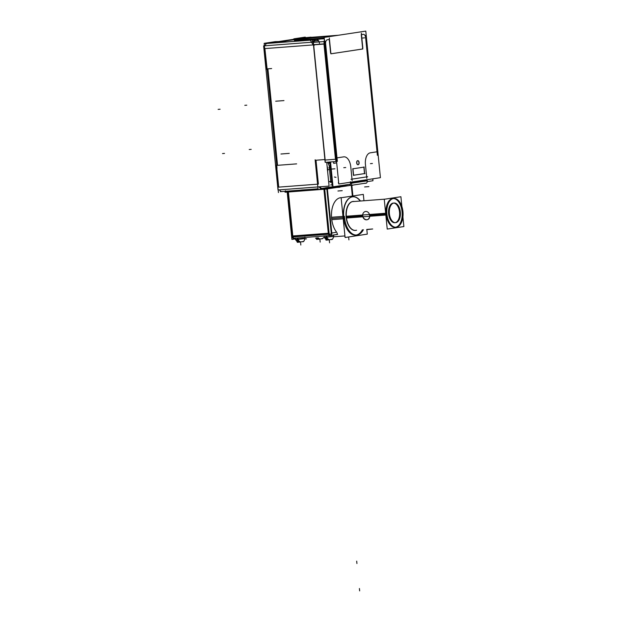 <?xml version="1.0" encoding="UTF-8"?>
<svg xmlns="http://www.w3.org/2000/svg" width="622" height="622" viewBox="0 0 622 622"><rect width="100%" height="100%" fill="white"/><g stroke="black" fill="none" stroke-linecap="round" stroke-linejoin="round"><path stroke-width="0.93" d="M276.549 165.405L278.718 187.129L317.57 184.174L278.718 187.129L276.549 165.405M281.867 191.498A4.805 2.69 85.6 0 1 279.511 189.858A4.805 2.69 85.6 0 0 281.75 191.514L280.957 191.576M277.544 165.312L267.911 68.832L277.544 165.312M321.901 188.427L332.894 186.755L321.901 188.427M321.418 188.497A4.805 2.69 -94.4 0 1 319.179 186.841A4.805 2.69 -94.4 0 0 321.527 188.482M315.999 160.235L318.386 184.112L315.999 160.235M324.902 159.543L315.587 160.266M264.894 48.586L267.095 68.879L264.894 48.586L313.177 44.908L264.894 48.586M314.872 39.637L313.208 39.894L314.872 39.637M312.92 39.963L312.197 42.195L312.92 39.963M266.784 43.478A4.805 2.69 85.6 0 0 265.096 45.779A4.805 2.69 85.6 0 1 266.784 43.478M284.487 41.293A32.671 1.135 174.3 0 1 302.424 38.681A32.671 1.135 174.3 0 0 284.487 41.293A32.671 1.135 174.3 0 1 283.943 41.145A32.671 1.135 174.3 0 1 309.857 37.444M282.707 41.931L284.363 41.682L282.707 41.931M275.289 42.156L282.442 41.954L275.289 42.156L267.087 43.4L310.292 40.111L267.087 43.4L275.289 42.156M310.184 37.763L310.751 37.678L310.184 37.763M294.525 40.5A22.073 0.762 -5.7 0 0 304.228 40.166A22.073 0.762 -5.7 0 1 298.265 39.691A22.073 0.762 -5.7 0 1 328.75 36.441A22.073 0.762 -5.7 0 1 332.164 36.2A22.073 0.762 -5.7 0 0 328.75 36.441A22.073 0.762 -5.7 0 0 295.396 40.197M304.228 40.166A22.073 0.762 -5.7 0 0 317.99 38.922A22.073 0.762 -5.7 0 1 304.228 40.166M322.087 38.494A22.073 0.762 -5.7 0 0 324.256 38.253A22.073 0.762 -5.7 0 1 322.087 38.494M327.569 162.171A9.61 5.388 -94.4 0 1 328.105 163.236L329.458 166.284L328.105 163.236L329.932 163.096L328.105 163.236A9.61 5.388 -94.4 0 0 327.569 162.171M329.528 166.447A0.964 0.536 -94.4 0 1 329.644 166.914A0.964 0.536 -94.4 0 1 329.582 167.543A0.964 0.536 -94.4 0 0 329.644 166.914A0.964 0.536 -94.4 0 0 329.528 166.447L330.266 166.385L329.528 166.447M330.406 167.816L329.015 167.924M350.746 182.176L350.839 183.109L350.746 182.176M329.341 167.932L330.772 182.23L331.837 182.145L330.772 182.23L329.341 167.932M334.566 186.654A2.402 1.345 85.6 0 1 334.216 186.623A2.402 1.345 85.6 0 0 334.504 186.662L334.154 186.686M366.755 179.742L366.825 180.466L366.755 179.742M331.612 53.694L362.02 49.084L331.612 53.694M362.09 49.068A1.197 0.676 85.6 0 0 362.587 47.785A1.197 0.676 85.6 0 1 362.09 49.068A1.197 0.676 -94.4 0 0 362.167 49.068A1.197 0.676 -94.4 0 0 362.719 47.583M362.564 47.591L361.273 34.645L362.564 47.591M330.616 52.932A1.197 0.676 85.6 0 0 331.324 53.741A1.197 0.676 85.6 0 0 331.355 53.733A1.197 0.676 85.6 0 1 330.616 52.932M361.491 34.614L363.271 34.342A3.6 2.022 -94.4 0 1 365.635 37.623L377.025 151.799L370.362 152.81A10.807 6.057 85.6 0 0 365.433 164.472L366.669 176.897L351.998 179.12L350.754 166.704A10.807 6.057 85.6 0 0 343.678 156.861L337.007 157.871L325.617 43.696A3.6 2.022 -94.4 0 1 327.258 39.808L329.256 39.505L330.57 52.645L329.256 39.505L327.258 39.808A3.6 2.022 -94.4 0 0 325.617 43.696L337.007 157.871L343.678 156.861A10.807 6.057 85.6 0 1 350.754 166.704L351.998 179.12L366.669 176.897L365.433 164.472A10.807 6.057 85.6 0 1 370.362 152.81L377.025 151.799L365.635 37.623A3.6 2.022 -94.4 0 0 363.271 34.342L363.38 34.327M358.039 164.744A2.045 1.143 85.6 0 0 358.941 162.552A2.045 1.143 85.6 0 0 357.736 160.686M357.65 160.686A2.045 1.143 85.6 0 0 356.67 162.894A2.045 1.143 85.6 0 0 357.961 164.76M353.599 175.241L364.508 173.585L363.87 167.147L364.508 173.585L353.599 175.241M352.798 168.826L353.436 175.264L352.798 168.826M363.87 167.139L352.954 168.795L363.87 167.139M335.188 159.271L325.158 160.033L313.643 44.66L325.158 160.033L335.188 159.271A1.197 0.995 -98.6 0 0 336.168 157.801L336.191 157.801M324.319 38.828L320.758 38.945M326.775 188.894L348.343 185.62L326.775 188.894M286.322 192.035L325.446 189.057L286.322 192.035L286.237 191.218L286.322 192.035M325.982 189.018L325.874 187.883L325.982 189.018M355.66 235.108A19.212 10.776 -94.4 0 1 343.531 217.568A19.212 10.776 -94.4 0 0 351.329 233.888A19.212 10.776 -94.4 0 0 362.401 229.775A19.212 10.776 -94.4 0 1 356.157 235.046M352.868 196.777A19.212 10.776 -94.4 0 1 360.216 201.03A19.212 10.776 -94.4 0 0 348.266 199.001A19.212 10.776 -94.4 0 0 343.531 217.568A19.212 10.776 -94.4 0 1 352.744 196.785M353.102 201.458A14.531 8.148 85.6 0 0 352.76 201.497A14.531 8.148 85.6 0 0 346.135 217.171A14.531 8.148 85.6 0 0 355.644 230.397A14.531 8.148 85.6 0 0 356.344 230.233A14.531 8.148 85.6 0 1 355.644 230.397A14.531 8.148 85.6 0 1 355.426 230.428M355.31 230.435A14.531 8.148 85.6 0 1 346.104 216.868A14.531 8.148 85.6 0 1 352.76 201.497A14.531 8.148 85.6 0 1 354.151 201.497A14.531 8.148 85.6 0 0 353.226 201.45M340.607 197.71L340.848 197.687A19.212 10.776 85.6 0 0 331.635 218.47A19.212 10.776 85.6 0 0 336.681 232.255A19.212 10.776 85.6 0 1 331.635 218.47L343.103 217.599M328.517 234.237A2.402 1.438 85.8 0 0 329.924 235.551L336.945 234.494L337.233 233.063L336.961 234.494M288.305 191.887L324 189.166L288.305 191.887M362.758 215.896C363.318 218.392 364.733 219.675 366.996 219.76C368.963 219.372 369.865 217.91 369.701 215.367C369.865 217.91 368.963 219.372 366.996 219.76C364.733 219.675 363.318 218.392 362.758 215.896M393.415 198.527A14.415 8.078 -94.4 0 1 402.069 211.698A14.415 8.078 -94.4 0 1 395.6 227.224M395.164 227.279A14.415 8.078 -94.4 0 1 386.068 214.123A14.415 8.078 -94.4 0 1 392.972 198.542M372.197 229.013L367.237 229.394L372.197 229.028M395.211 222.676A9.851 5.52 85.6 0 0 399.534 212.079A9.851 5.52 85.6 0 0 393.718 203.083M393.322 203.091A9.851 5.52 85.6 0 0 388.602 213.743A9.851 5.52 85.6 0 0 394.815 222.73M321.325 238.747L322.289 238.599L321.325 238.747M319.615 238.98L318.005 237.744L319.615 238.98M316.575 237.853L318.184 239.089M297.425 238.047L299.571 237.861L297.425 238.047M301.981 241.686L302.945 241.538L301.981 241.686M300.27 241.911L298.661 240.683L300.27 241.911M297.425 238.055L297.557 239.361A2.885 1.617 85.6 0 0 297.899 240.737L298.568 240.691L297.238 240.784L298.84 242.02M326.185 235.862L328.33 235.676L324.645 235.956L326.185 235.862L326.309 237.176L332.202 236.321M331.168 235.373L333.594 234.999L331.168 235.373M330.741 239.493L331.705 239.346L330.741 239.493M327.421 238.49L329.03 239.727L327.421 238.49L325.827 238.615M324.07 235.932L324.202 237.246L326.309 237.176A2.885 1.617 85.6 0 0 326.659 238.553L327.327 238.498L325.99 238.599L327.6 239.835M275.686 164.985L278.438 192.556M276.012 165.444L296.64 163.874M277.015 168.344L266.9 66.989M318.029 188.8L280.367 191.669M321.621 188.528L326.122 187.844M319.972 186.779A4.805 2.69 85.6 0 0 322.212 188.435A4.805 2.69 85.6 0 0 322.445 188.396M326.705 162.241L329.085 186.087L278.018 189.974L263.635 45.888L314.709 42.001M271.643 68.544L266.519 68.933M311.031 37.141L293.848 38.813M293.965 38.813L305.27 37.102L305.332 37.701M372.78 178.833L372.967 180.745L367.089 181.64M330.531 161.945L333.011 186.81L350.443 184.166M313.519 45.468L310.238 40.018L314.872 39.419M264.334 45.235A4.805 2.69 85.6 0 0 264.132 45.849M311.047 37.328L338.539 35.236M293.895 39.248L278.64 41.557M265.213 43.602L314.872 39.816M308.792 37.561L310.829 37.25M282.474 42.226L282.404 41.565L284.441 41.254M282.738 42.21L282.66 41.449L275.095 41.658M275.453 41.62L264.148 43.338L266.752 69.423M324.295 38.611L317.834 39.318M314.67 39.435L318.223 39.287M327.537 36.107A22.073 0.762 174.3 0 1 336.378 35.563M324.217 37.818A22.073 0.762 174.3 0 1 303.07 39.816M305.355 39.645A22.073 0.762 174.3 0 1 294.486 40.065A22.073 0.762 174.3 0 1 306.7 38.16A22.073 0.762 174.3 0 1 329.823 35.928M329.955 163.283L328.183 163.415M328.019 163.057L329.917 162.91M330.414 167.854L328.945 167.963M330.251 166.222L329.162 166.299M328.906 167.59L330.375 167.481M330.647 184.983L332.109 184.874M351.142 182.114L351.267 183.412M352.534 185.263L352.892 185.239A2.402 1.345 -94.4 0 1 352.713 185.27A2.402 1.345 -94.4 0 1 351.243 183.412M348.592 185.698A2.402 1.99 -98.6 0 0 348.895 185.683A2.402 1.99 -98.6 0 0 350.489 182.938M350.722 185.426L350.225 185.48M326.783 188.979L349.323 185.558L333.983 186.717M352.285 185.185L364.057 183.397M365.985 183.249A2.402 1.345 85.6 0 0 366.055 183.249A2.402 1.345 85.6 0 0 367.174 180.434M367.275 180.979L367.151 179.68M367.19 180.846L350.544 183.373L350.38 181.748M338.267 182.884L338.695 182.852M337.466 186.437L341.812 186.32M337.544 186.639L318.106 189.586L315.129 159.768M344.223 185.939L341.812 186.305M332.615 182.114L330.266 182.293M337.194 186.476L332.933 187.121L332.754 185.364M327.569 168.445A5.046 2.83 85.6 0 0 327.102 166.214M327.53 168.01L327.693 169.635M327.631 171.516A5.046 2.83 85.6 0 0 327.646 169.207M302.378 189.943L306.809 189.656M302.774 189.912L300.892 190.06M333.501 161.72L333.664 163.337L336.696 162.878L333.664 163.337L333.501 161.72M373.324 178.747L372.827 179.284M329.823 162L332.164 185.449L332.871 185.348M362.813 48.975L330.904 53.819M361.343 33.153L362.828 48.057M365.79 31.1L380.423 177.667L338.803 183.988L324.171 37.413L365.79 31.1M377.811 151.488L377.811 151.488A1.197 0.995 -98.6 0 1 377.849 151.877M353.436 175.28L364.951 173.538M364.694 173.771L364.01 166.929M364.251 167.093L352.736 168.834M352.938 168.609L353.623 175.451M335.53 159.255L324.808 160.072M324.583 41.487L323.572 41.581M335.546 161.565L336.556 161.471M313.208 42.366L323.93 41.55L335.911 161.541L325.182 162.358L313.208 42.366M325.283 162.381L313.185 41.145L314.265 40.982M318.705 39.256L315.735 39.481A4.805 2.69 85.6 0 0 313.947 41.036M324.497 40.64A4.805 2.69 85.6 0 0 324.256 41.518M324.186 44.053L313.457 44.87M319.444 43.283A3.6 2.978 -98.6 0 0 315.906 39.684A3.6 2.978 -98.6 0 0 313.62 41.868A3.6 2.978 -98.6 0 0 314.188 45.445M313.993 41.013L318.682 40.655M330.818 52.917L329.326 38.012M324.272 38.393L317.99 38.875L318.029 39.303M319.794 38.735L324.264 38.323M331.627 53.694A1.197 0.676 -94.4 0 1 331.487 53.725A1.197 0.676 -94.4 0 1 330.78 52.917M359.081 162.342A2.045 1.143 -94.4 0 1 358.124 164.744A2.045 1.143 -94.4 0 1 356.818 162.684M356.857 163.073A2.045 1.143 -94.4 0 1 357.813 160.67A2.045 1.143 -94.4 0 1 359.119 162.731M349.136 185.566L326.247 189.041L284.993 192.175L326.247 189.041L349.136 185.566M285.529 192.097L284.993 192.175L285.529 192.097M326.651 187.681L326.783 189.041L325.462 189.181L325.322 187.821L332.887 186.678M285.397 190.822L285.529 192.136M285.661 190.845L285.793 192.198L325.454 189.142M366.84 229.658L367.283 234.136L345.093 237.503L341.12 197.757L363.318 194.391L363.956 200.75M331.775 219.667L343.22 218.796M343.912 218.742A19.212 10.776 -94.4 0 1 352.985 196.77A19.212 10.776 -94.4 0 1 360.457 201.015M351.834 185.34L352.899 195.969M332.925 187.066L326.752 188.007L331.339 233.965M323.868 188.707L328.408 234.245L331.876 233.88L327.289 187.922M322.351 236.127L330.616 235.497A2.402 1.345 85.6 0 1 329.116 233.196L291.99 236.018M292.185 237.005A2.402 1.345 85.6 0 0 293.514 238.327L330.64 235.497A2.402 1.345 85.6 0 0 330.764 235.481M294.019 238.273L293.631 238.304A2.402 1.345 85.6 0 1 293.514 238.327M337.676 234.432L330.562 235.513L293.545 238.319M329.753 235.567A2.402 1.99 -98.6 0 0 329.971 235.551A2.402 1.345 -94.4 0 1 328.595 234.237A2.402 1.345 -94.4 0 0 329.932 235.551M330.329 235.458A2.402 1.99 -98.6 0 0 331.542 233.934M306.514 238.832A19.212 10.776 85.6 0 1 305.013 238.871A19.212 10.776 85.6 0 0 306.078 238.879L305.091 238.957A19.212 10.776 -94.4 0 1 305.013 238.965M331.534 217.265L344.425 216.285A19.212 10.776 -94.4 0 0 356.655 235.03A19.212 10.776 -94.4 0 0 363.396 229.697M295.388 238.895L291.92 239.416L287.185 192.05M287.263 192.05L291.749 236.998L292.9 236.951L288.313 191.063M287.504 191.055L292.091 237.013L329.217 234.191L324.63 188.233M352.355 196.054L351.29 185.379M355.38 230.428A14.531 8.148 85.6 0 0 355.551 230.42A14.531 8.148 85.6 0 0 356.585 230.218M354.392 201.474A14.531 8.148 85.6 0 0 353.343 201.435A14.531 8.148 85.6 0 0 352.503 201.582M353.514 201.427A14.531 8.148 85.6 0 0 353.343 201.435A14.531 8.148 85.6 0 0 346.322 216.542A14.531 8.148 85.6 0 0 355.551 230.42A14.531 8.148 85.6 0 0 356.39 230.272M292.985 236.943A2.402 1.252 85.5 0 0 294.237 238.265A2.402 1.345 85.6 0 1 292.9 236.951A2.402 1.345 85.6 0 0 294.284 238.265A2.402 1.345 85.6 0 1 292.9 236.951M346.298 216.246L386.861 213.159A14.415 8.078 -94.4 0 0 396.035 227.217A14.415 8.078 -94.4 0 0 402.838 210.734M365.954 211.457A4.206 3.475 -98.6 0 0 365.526 211.488A4.206 3.475 -98.6 0 0 362.719 216.168A4.206 3.475 -98.6 0 0 366.786 219.799L366.786 219.799A4.206 3.475 -98.6 0 0 369.592 215.126A4.206 3.475 -98.6 0 0 365.526 211.488A4.206 3.475 -98.6 0 0 365.518 211.488M346.477 218.042L387.039 214.955A14.415 8.078 -94.4 0 1 393.843 198.472A14.415 8.078 -94.4 0 1 403.017 212.53M400.381 212.638A9.851 5.52 85.6 0 0 394.115 203.029A9.851 5.52 85.6 0 0 389.465 214.295M366.35 219.838A4.206 3.475 -98.6 0 0 366.786 219.799M389.341 213.066A9.851 5.52 85.6 0 0 395.608 222.668A9.851 5.52 85.6 0 0 400.257 211.41M402.916 216.915L403.88 226.556L387.234 229.075L384.256 199.265L400.902 196.739L401.882 206.512M372.298 229.02L366.739 229.642M372.088 229.036L372.71 228.989M319.428 238.988L318.744 239.05M318.029 238.949A2.885 1.765 -94.2 0 1 317.134 238.039M317.998 238.654A2.885 1.462 -94.5 0 1 317.578 238.008M323.051 238.249L322.367 238.646L323.051 238.249M317.935 237.977L318.06 239.299L320.105 238.988L318.06 239.299L317.935 237.977M316.505 238.086L316.637 239.408L318.052 239.198L316.637 239.408L316.505 238.086M318.044 239.105L317.368 239.151L318.044 239.105M318.052 239.151L317.337 239.198L318.052 239.151M322.383 238.7L321.325 238.856M322.383 238.747L321.753 238.794L322.383 238.747M301.864 237.69L293.6 238.319M295.302 238.039L295.45 239.517L297.238 241.826L295.45 239.524L297.821 239.431L297.674 237.946M304.866 237.083L305.013 238.568L297.316 239.462L297.168 237.985M300.092 241.927L299.4 241.981M298.684 241.888A2.885 1.765 -94.2 0 1 297.3 239.291M298.653 241.585A2.885 1.462 -94.5 0 1 297.798 239.252L297.798 239.252M297.075 240.807L298.638 240.691M303.715 241.18L303.031 241.585L303.715 241.18M298.397 238.965L298.723 242.238L300.76 241.927L298.723 242.238L298.397 238.965M296.966 239.073L297.293 242.347L298.708 242.129L297.293 242.347L296.966 239.073M298.7 242.036L298.024 242.09L298.7 242.036M298.708 242.082L298 242.137L298.708 242.082M303.038 241.631L301.981 241.795M303.038 241.678L302.409 241.725L303.038 241.678M330.204 235.559L335.157 234.766M324.062 235.847L324.21 237.332L325.998 239.641L324.21 237.332L326.573 237.239L326.426 235.754M333.617 234.891L333.765 236.376L326.076 237.277L325.928 235.792M328.844 239.734L328.159 239.797M327.444 239.695A2.885 1.765 -94.2 0 1 326.06 237.099M327.413 239.4A2.885 1.462 -94.5 0 1 326.558 237.06L326.558 237.06M332.467 238.996L331.783 239.392L332.467 238.996M327.149 236.772L327.475 240.045L329.52 239.734L327.475 240.045L327.149 236.772M325.726 236.881L326.052 240.154L327.467 239.936L326.052 240.154L325.726 236.881M327.46 239.851L326.775 239.898L327.46 239.851M327.46 239.89L326.752 239.944L327.46 239.89M331.798 239.447L330.741 239.602M331.798 239.493L331.161 239.54L331.798 239.493M337.832 35.345L332.482 35.749M324.303 36.371L311.054 37.382M351.236 183.047L367.167 180.629M313.457 44.885L263.922 48.656M334.426 177.006L335.997 177.332M244.796 105.328L246.786 105.18L244.796 105.328M275.694 101.215L283.982 100.585M218.12 109.379L220.102 109.231L218.12 109.379M280.957 154.007L289.253 153.37M222.528 153.572L224.511 153.416L222.528 153.572M331.759 181.36L328.641 181.593M249.212 149.521L251.195 149.373L249.212 149.521M330.313 166.859L329.644 166.914M356.67 162.894A2.045 1.143 85.6 0 0 358.008 164.752A2.045 1.143 85.6 0 0 358.941 162.552A2.045 1.143 85.6 0 0 357.603 160.694A2.045 1.143 85.6 0 0 356.67 162.894M335.468 159.24L323.953 43.874L313.643 44.66L323.953 43.874L335.468 159.24M324.163 43.859L313.434 44.675M324.054 41.542A4.805 2.69 -94.4 0 1 324.459 40.243A4.805 2.69 -94.4 0 0 324.054 41.542M330.943 169.417L327.646 169.674M334.947 168.811L331.65 169.06M362.642 38.004L364.624 37.849M377.375 155.306L365.402 35.314M370.214 152.833L377.842 151.675M370.44 163.64L372.422 163.485M366.817 178.358L365.402 164.2M351.01 179.268L367.656 176.741M350.73 166.432L352.145 180.59M343.764 167.683L345.746 167.536M336.199 157.996L343.826 156.837M325.384 41.386L337.357 161.378M329.365 39.489L327.149 39.824M316.093 39.66L323.075 38.603M339.884 187.238L337.575 187.416M342.224 190.666L337.933 190.993M364.609 186.95L368.9 186.623M331.285 169.091L334.908 168.819M327.289 169.697L330.904 169.425M356.927 563.524L356.686 561.137L356.927 563.524M359.656 590.9L359.415 588.513L359.656 590.9M341.618 197.679A19.212 10.776 85.6 0 0 331.635 218.47M336.681 232.255L331.728 233.001L327.327 188.87L331.728 233.001L336.681 232.255L331.596 233.025M328.416 233.359L324.008 189.205L328.416 233.359L292.713 236.08L328.416 233.359M331.674 233.911A2.402 1.99 81.4 0 1 330.368 235.466A2.402 1.99 81.4 0 0 331.674 233.911A2.402 1.99 81.4 0 1 330.368 235.466M288.305 191.926L292.713 236.08L288.305 191.926M352.417 196.039L351.352 185.379M327.234 187.93L331.821 233.888M385.741 214.147L369.701 215.367M362.68 215.904L346.376 217.148M386.068 214.123A14.415 8.078 -94.4 0 1 392.637 198.581A14.415 8.078 -94.4 0 1 402.069 211.698A14.415 8.078 -94.4 0 1 395.499 227.24A14.415 8.078 -94.4 0 1 386.068 214.123M399.534 212.079A9.851 5.52 85.6 0 0 393.088 203.114A9.851 5.52 85.6 0 0 388.602 213.743A9.851 5.52 85.6 0 0 395.048 222.707A9.851 5.52 85.6 0 0 399.534 212.079M320.167 242.082L319.933 239.695L320.167 242.082M295.31 238.125L295.442 239.431L303.443 238.514M297.238 240.784L297.899 240.737M300.83 245.021L300.589 242.627L300.83 245.021M325.99 238.599L326.659 238.553M329.582 242.829L329.349 240.442L329.582 242.829M348.926 239.898L348.685 237.503L348.926 239.898M297.557 239.361L305.005 238.483L304.873 237.169M326.309 237.176L333.757 236.29L333.633 234.976M365.542 183.156L363.971 183.397M297.674 238.008L325.936 235.855M333.765 236.772L344.93 235.925L333.765 236.772M291.656 236.111L287.247 191.926M291.936 237.013L292.558 237.76L291.936 237.013M366.723 229.448L371.808 229.059M385.111 199.141L352.309 201.637L385.111 199.141M322.359 238.584L323.805 237.534M320.882 238.848L319.553 238.988M302.821 241.577C303.458 242.106 304.189 241.072 305.005 238.483M301.538 241.779L300.208 241.919M331.573 239.384C332.218 239.913 332.949 238.887 333.757 236.29M330.298 239.594L328.968 239.734M350.466 185.442L352.713 185.27M366.055 183.249L363.8 183.42M315.906 39.684L318.604 39.272M320.828 38.937L322.896 38.618M329.971 235.551L337.085 234.471M316.582 238.895L315.525 238.164M344.992 236.539L344.285 235.971"/></g></svg>
